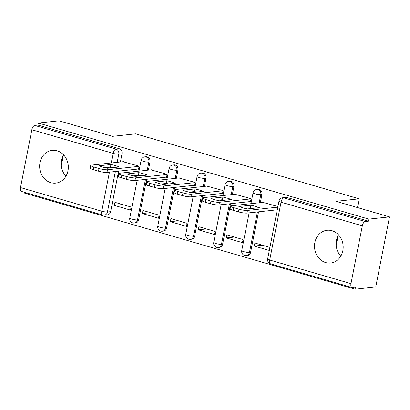 <?xml version="1.0" encoding="UTF-8"?>
<svg xmlns="http://www.w3.org/2000/svg" width="410" height="410" viewBox="0 0 410 410"><rect width="100%" height="100%" fill="white"/><g stroke="black" fill="none" stroke-linecap="round" stroke-linejoin="round"><path stroke-width="0.61" d="M148.399 170.119L149.993 161.981A4.223 3.669 -96.2 0 0 147.205 156.851A4.223 3.669 -96.2 0 0 145.95 156.738L144.807 156.861A4.223 3.669 83.8 0 1 146.062 156.974A4.223 3.669 83.8 0 1 148.85 162.104L147.257 170.242M176.387 178.253L177.981 170.114A4.223 3.669 -96.2 0 0 175.198 164.984A4.223 3.669 -96.2 0 0 173.937 164.871L172.794 164.999A4.223 3.669 83.8 0 1 174.055 165.112A4.223 3.669 83.8 0 1 176.838 170.237L175.244 178.376M204.375 186.391L205.969 178.253A4.223 3.669 -96.2 0 0 203.186 173.123A4.223 3.669 -96.2 0 0 201.93 173.01L200.787 173.133A4.223 3.669 83.8 0 1 202.043 173.245A4.223 3.669 83.8 0 1 204.826 178.376L203.232 186.514M232.362 194.524L233.961 186.386A4.223 3.669 -96.2 0 0 231.173 181.261A4.223 3.669 -96.2 0 0 229.918 181.148L228.775 181.271A4.223 3.669 83.8 0 1 230.03 181.384A4.223 3.669 83.8 0 1 232.818 186.514L231.219 194.653M260.35 202.663L261.949 194.524A4.223 3.669 -96.2 0 0 259.161 189.394A4.223 3.669 -96.2 0 0 257.905 189.282L256.762 189.405A4.223 3.669 83.8 0 1 258.018 189.517A4.223 3.669 83.8 0 1 260.806 194.647L259.207 202.786M325.714 262.579A16.472 14.314 -96.2 0 0 330.614 263.02A16.472 14.314 -96.2 0 0 343.165 247.927A16.472 14.314 -96.2 0 0 331.972 230.707A16.472 14.314 -96.2 0 0 327.072 230.271A16.472 14.314 -96.2 0 0 314.521 245.364A16.472 14.314 -96.2 0 0 325.714 262.579M50.855 182.675A16.472 14.314 -96.2 0 0 55.755 183.116A16.472 14.314 -96.2 0 0 68.306 168.023A16.472 14.314 -96.2 0 0 57.108 150.803A16.472 14.314 -96.2 0 0 52.208 150.362A16.472 14.314 -96.2 0 0 39.657 165.455A16.472 14.314 -96.2 0 0 50.855 182.675M24.743 192.367L24.595 193.12L355.075 289.193L355.475 287.154L352.257 287.502A4.223 1.968 106.2 0 1 351.877 287.471A4.223 1.968 106.2 0 1 350.981 283.638L362.322 225.818L281.05 202.191L269.708 260.012L350.981 283.638M389.5 216.88L368.826 219.119L38.345 123.041L59.019 120.806L112.483 136.345L135.654 133.839L359.201 198.829L336.036 201.336L389.5 216.88L375.75 286.959L355.075 289.193M63.632 154.913A16.472 14.314 -96.2 0 0 65.938 176.223M338.496 234.822A16.472 14.314 -96.2 0 0 340.802 256.132M20.5 187.565L101.772 211.191A4.223 1.968 106.2 0 0 102.674 215.024L21.397 191.393A4.223 1.968 -73.8 0 1 20.5 187.565L31.842 129.744A4.223 1.968 -73.8 0 1 34.722 125.434L37.946 125.086L119.218 148.712A4.223 3.669 83.8 0 1 122.006 153.842L120.407 161.981M118.613 171.144L110.659 211.662L107.44 212.011A4.223 3.669 83.8 0 1 104.309 215.168L107.528 214.82A4.223 3.669 -96.2 0 0 110.659 211.662M37.946 125.086L38.345 123.041M368.426 221.159L287.149 197.533A4.223 3.669 -96.2 0 0 285.893 197.42L282.674 197.769A4.223 3.669 83.8 0 1 283.93 197.881L365.202 221.508L368.426 221.159L368.826 219.119M365.202 221.508A4.223 1.968 106.2 0 0 362.322 225.818M277.934 206.517L262.871 202.391M269.913 247.379L254.902 243.012L254.297 246.077L262.42 245.195M226.31 237.938L242.459 242.633L243.058 239.568L226.914 234.874L226.31 237.938L234.433 237.062M249.885 201.602L250.474 201.771L251.074 198.707L234.884 194.253M198.322 229.805L214.471 234.499L215.071 231.435L198.922 226.74L198.322 229.805L206.44 228.923M221.897 193.464L222.486 193.638L223.086 190.573L206.891 186.119M170.334 221.666L186.483 226.361L187.083 223.296L170.934 218.602L170.334 221.666L178.452 220.79M193.904 185.325L194.499 185.499L195.098 182.435L178.903 177.981M142.347 213.528L158.491 218.222L159.095 215.158L142.946 210.463L142.347 213.528L150.465 212.652M165.917 177.192L166.511 177.361L167.111 174.296L150.916 169.842M114.354 205.395L130.503 210.089L131.103 207.024L114.959 202.33L114.354 205.395L122.477 204.513M137.929 169.053L138.518 169.227L139.123 166.163L122.928 161.709M146.601 179.283L138.652 219.801L137.509 219.924A4.223 3.669 83.8 0 1 134.372 223.076L135.515 222.953A4.223 3.669 -96.2 0 0 138.652 219.801M174.588 187.416L166.639 227.934L165.496 228.057A4.223 3.669 83.8 0 1 162.36 231.214L163.503 231.091A4.223 3.669 -96.2 0 0 166.639 227.934M202.576 195.555L194.627 236.073L193.484 236.196A4.223 3.669 83.8 0 1 190.353 239.353L191.496 239.23A4.223 3.669 -96.2 0 0 194.627 236.073M230.563 203.693L222.615 244.206L221.472 244.334A4.223 3.669 83.8 0 1 218.34 247.486L219.483 247.363A4.223 3.669 -96.2 0 0 222.615 244.206M258.551 211.826L250.602 252.345L249.459 252.468A4.223 3.669 83.8 0 1 246.328 255.625L247.471 255.502A4.223 3.669 -96.2 0 0 250.602 252.345M357.489 207.573L359.201 198.829M336.19 245.498L338.173 235.396M61.326 165.594L63.309 155.492M254.297 246.077L269.314 250.443M250.884 205.19A13.197 2.199 -168.9 0 1 259.315 207.644L247.281 208.946A13.197 2.199 -168.9 0 1 238.851 206.491L250.884 205.19L250.361 207.849A13.197 2.199 -168.9 0 1 252.616 208.367M250.361 207.849L245.026 208.423M277.288 209.802L246.933 213.087A6.334 1.056 -168.9 0 1 238.435 211.857L233.234 210.345A6.334 1.056 -168.9 0 1 230.133 208.787L230.656 206.133A6.334 1.056 11.1 0 0 233.751 207.691L238.958 209.202A6.334 1.056 11.1 0 0 247.455 210.427L246.933 213.087M263.507 202.32L231.486 205.789A6.334 1.056 11.1 0 0 230.656 206.133M277.806 207.142L247.455 210.427M222.891 197.056A13.197 2.199 -168.9 0 1 231.327 199.506L219.294 200.808A13.197 2.199 -168.9 0 1 210.858 198.358L222.891 197.056L222.374 199.711A13.197 2.199 -168.9 0 1 224.629 200.229M222.374 199.711L217.039 200.29M250.52 201.53L218.945 204.949A6.334 1.056 -168.9 0 1 210.448 203.719L205.241 202.207A6.334 1.056 -168.9 0 1 202.145 200.654L202.663 197.994A6.334 1.056 11.1 0 0 205.764 199.552L210.965 201.064A6.334 1.056 11.1 0 0 219.468 202.294L218.945 204.949M235.519 194.186L203.498 197.651A6.334 1.056 11.1 0 0 202.663 197.994M251.043 198.876L219.468 202.294M194.904 188.918A13.197 2.199 -168.9 0 1 203.339 191.367L191.306 192.669A13.197 2.199 -168.9 0 1 182.87 190.219L194.904 188.918L194.386 191.572A13.197 2.199 -168.9 0 1 196.636 192.095M194.386 191.572L189.051 192.152M222.533 193.397L190.957 196.81A6.334 1.056 -168.9 0 1 182.455 195.585L177.253 194.073A6.334 1.056 -168.9 0 1 174.153 192.515L174.675 189.861A6.334 1.056 11.1 0 0 177.776 191.414L182.978 192.931A6.334 1.056 11.1 0 0 191.48 194.155L190.957 196.81M207.532 186.048L175.511 189.512A6.334 1.056 11.1 0 0 174.675 189.861M223.055 190.737L191.48 194.155M166.916 180.779A13.197 2.199 -168.9 0 1 175.347 183.234L163.313 184.536A13.197 2.199 -168.9 0 1 154.883 182.086L166.916 180.779L166.393 183.439A13.197 2.199 -168.9 0 1 168.648 183.957M166.393 183.439L161.058 184.013M194.545 185.258L162.97 188.677A6.334 1.056 -168.9 0 1 154.467 187.447L149.266 185.935A6.334 1.056 -168.9 0 1 146.165 184.377L146.688 181.722A6.334 1.056 11.1 0 0 149.788 183.28L154.99 184.792A6.334 1.056 11.1 0 0 163.487 186.017L162.97 188.677M179.544 177.909L147.523 181.379A6.334 1.056 11.1 0 0 146.688 181.722M195.068 182.604L163.487 186.017M138.928 172.646A13.197 2.199 -168.9 0 1 147.359 175.096L135.326 176.397A13.197 2.199 -168.9 0 1 126.895 173.948L138.928 172.646L138.406 175.301A13.197 2.199 -168.9 0 1 140.661 175.823M138.406 175.301L133.071 175.88M166.557 177.12L134.982 180.538A6.334 1.056 -168.9 0 1 126.48 179.313L121.278 177.796A6.334 1.056 -168.9 0 1 118.177 176.244L118.7 173.584A6.334 1.056 11.1 0 0 121.801 175.142L127.003 176.654A6.334 1.056 11.1 0 0 135.5 177.884L134.982 180.538M151.556 169.776L119.535 173.24A6.334 1.056 11.1 0 0 118.7 173.584M167.075 174.465L135.5 177.884M110.941 164.507A13.197 2.199 -168.9 0 1 119.371 166.957L107.338 168.264A13.197 2.199 -168.9 0 1 98.907 165.809L110.941 164.507L110.418 167.162A13.197 2.199 -168.9 0 1 112.673 167.685M110.418 167.162L105.083 167.741M138.57 168.987L106.989 172.4A6.334 1.056 -168.9 0 1 98.492 171.175L93.29 169.663A6.334 1.056 -168.9 0 1 90.19 168.105L90.712 165.45A6.334 1.056 11.1 0 0 93.808 167.008L99.015 168.52A6.334 1.056 11.1 0 0 107.512 169.745L106.989 172.4M123.564 161.637L91.543 165.102A6.334 1.056 11.1 0 0 90.712 165.45M139.087 166.327L107.512 169.745M149.993 161.981L148.85 162.104A4.223 0.702 -168.9 0 1 143.182 161.284A4.223 0.702 11.1 0 1 141.117 160.248L138.98 171.134M177.981 170.114L176.838 170.237A4.223 0.702 -168.9 0 1 171.175 169.422A4.223 0.702 11.1 0 1 169.104 168.382L166.972 179.272M205.969 178.253L204.826 178.376A4.223 0.702 -168.9 0 1 199.163 177.556A4.223 0.702 11.1 0 1 197.097 176.52L194.96 187.411M233.961 186.386L232.818 186.514A4.223 0.702 -168.9 0 1 227.15 185.694A4.223 0.702 11.1 0 1 225.085 184.654L222.948 195.544M261.949 194.524L260.806 194.647A4.223 0.702 -168.9 0 1 255.138 193.833A4.223 0.702 11.1 0 1 253.072 192.792L250.935 203.683M122.006 153.842L118.782 154.191L117.188 162.329M115.389 171.493L107.44 212.011A4.223 0.702 11.1 0 1 101.772 211.191L109.439 172.138M110.259 167.946L110.413 167.167M111.233 162.975L113.119 153.371L31.842 129.744M145.458 179.406L137.509 219.924A4.223 0.702 11.1 0 1 131.841 219.104A4.223 0.702 11.1 0 1 129.775 218.064A4.223 4.223 0 0 0 134.372 223.076M173.445 187.539L165.496 228.057A4.223 0.702 11.1 0 1 159.828 227.242A4.223 0.702 11.1 0 1 157.763 226.202A4.223 4.223 0 0 0 162.36 231.214M201.433 195.678L193.484 236.196A4.223 0.702 11.1 0 1 187.816 235.376A4.223 0.702 11.1 0 1 185.75 234.341A4.223 4.223 0 0 0 190.353 239.353M229.421 203.816L221.472 244.334A4.223 0.702 11.1 0 1 215.809 243.514A4.223 0.702 11.1 0 1 213.738 242.474A4.223 4.223 0 0 0 218.34 247.486M257.408 211.949L249.459 252.468A4.223 0.702 11.1 0 1 243.796 251.653A4.223 0.702 11.1 0 1 241.731 250.612A4.223 4.223 0 0 0 246.328 255.625M287.149 197.533L283.93 197.881A4.223 1.968 -73.8 0 0 281.05 202.191A4.223 0.702 -168.9 0 1 278.984 201.156L267.638 258.976A4.223 4.223 0 0 0 270.605 263.84L351.877 287.471M119.218 148.712L115.999 149.061A4.223 3.669 83.8 0 1 118.782 154.191A4.223 0.702 11.1 0 1 113.119 153.371A4.223 1.968 -73.8 0 1 115.999 149.061L34.722 125.434M270.605 263.84A4.223 1.968 106.2 0 1 269.708 260.012A4.223 0.702 -168.9 0 1 267.638 258.976M233.751 207.691L233.234 210.345M238.958 209.202L238.435 211.857M205.764 199.552L205.241 202.207M210.965 201.064L210.448 203.719M177.776 191.414L177.253 194.073M182.978 192.931L182.455 195.585M149.788 183.28L149.266 185.935M154.99 184.792L154.467 187.447M121.801 175.142L121.278 177.796M127.003 176.654L126.48 179.313M93.808 167.008L93.29 169.663M99.015 168.52L98.492 171.175M241.731 250.612L249.136 212.846M249.962 208.654L250.115 207.875M256.762 189.405A4.223 4.223 0 0 0 253.072 192.792M213.738 242.474L221.149 204.708M221.974 200.521L222.123 199.737M228.775 181.271A4.223 4.223 0 0 0 225.085 184.654M185.75 234.341L193.161 196.574M193.981 192.382L194.135 191.603M200.787 173.133A4.223 4.223 0 0 0 197.097 176.52M157.763 226.202L165.174 188.436M165.994 184.244L166.147 183.465M172.794 164.999A4.223 4.223 0 0 0 169.104 168.382M129.775 218.064L137.186 180.303M138.006 176.11L138.16 175.326M144.807 156.861A4.223 4.223 0 0 0 141.117 160.248M102.674 215.024A4.223 4.223 0 0 0 104.309 215.168M282.674 197.769A4.223 4.223 0 0 0 278.984 201.156"/></g></svg>
